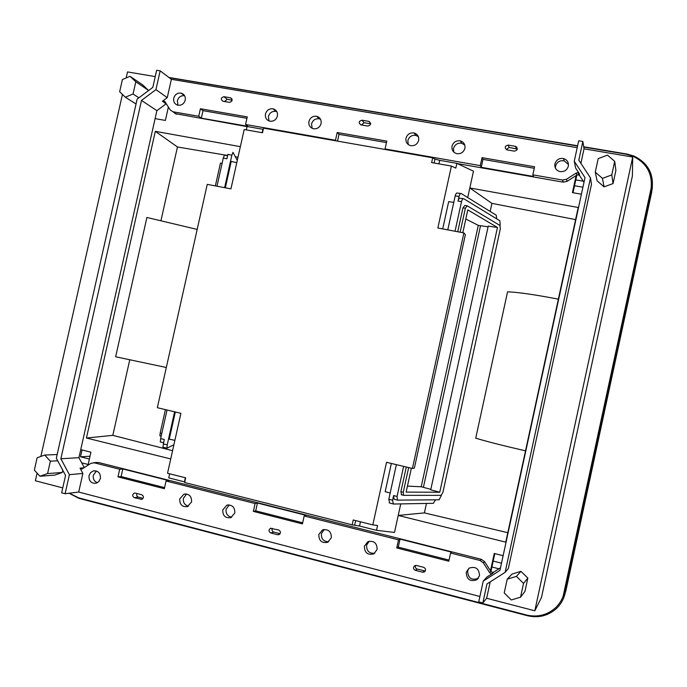 <?xml version="1.0" encoding="UTF-8"?>
<svg xmlns="http://www.w3.org/2000/svg" width="687" height="687" viewBox="0 0 687 687"><rect width="100%" height="100%" fill="white"/><g stroke="black" fill="none" stroke-linecap="round" stroke-linejoin="round"><path stroke-width="1.03" d="M575.8 179.9L583.272 181.205M81.727 462.858L88.151 464.489M491.909 567.007L498.942 568.793M582.919 187.216L574.53 185.739M82.045 449.959L80.508 456.812L89.37 459.045M493.197 561.09L501.51 563.185M583.701 146.778L627.059 154.068L633.835 155.992C648.15 162.974 654.196 174.3 651.972 189.964L652.392 187.551M577.621 145.756L168.916 77.451M651.972 189.964L565.264 592.769C563.89 598.909 560.978 604.131 556.513 608.442C548.192 615.844 538.496 618.266 527.41 615.707L78.945 498.35L69.095 493.24M80.508 456.812L90.006 456.237M490.939 571.507L494.812 553.619L503.124 555.723M565.264 592.769L564.259 596.368M565.727 591.533L651.8 191.664M520.54 597.192L511.308 599.966L504.224 592.933L507.204 579.175L516.409 576.376L520.944 571.335L527.839 578.085L524.962 591.413L520.54 597.192L523.528 583.392L516.409 576.376M523.528 583.392L527.839 578.085M507.204 579.175L512.03 574.066L520.944 571.335M490.2 581.898L486.654 598.257L534.821 610.795L632.718 157.048L632.384 176.035L541.502 597.407L534.821 610.795M580.893 163.334L584.027 148.839L632.718 157.048M582.851 141.488L578.806 160.165L590.494 177.933L591.473 184.365L508.354 568.45L505.125 572.348L486.954 583.967L482.841 602.954L478.736 601.881L483.244 581.082L499.947 570.382L585.006 177.607L574.263 161.256L578.694 140.792L582.851 141.488L584.027 148.839M613.053 183.584L615.887 170.453L614.71 161.342L611.782 174.936L613.053 183.584L604.053 186.855L597.097 180.801L595.277 172.145L602.465 178.371L604.053 186.855M37.098 473.12L35.372 480.771L62.757 487.899M486.654 598.257L482.841 602.954M483.244 581.082L487.04 576.96L492.596 573.405L491.016 573.662L489.676 572.709L483.33 562.851L480.084 560.506L450.578 553.035L448.8 561.219L396.751 547.951L398.52 539.853L304.186 515.963L302.435 523.906L253.366 511.394L255.1 503.537L166.065 480.986L164.348 488.697L117.992 476.881L119.701 469.247L94.231 462.798L90.899 463.364L81.942 469.032L80.018 468.13L82.878 473.446L78.704 492.055L479.895 596.496M78.704 492.055L65.11 493.73L61.65 492.828L65.557 475.456L56.325 458.22L137.151 99.091L152.815 87.378L156.662 70.263L160.165 70.847L171.372 79.306L577.2 147.688M126.15 77.966L127.516 71.92L155.236 76.592M590.494 177.933L505.125 572.348M614.71 161.342L607.488 155.142L598.205 158.603L595.277 172.145M611.782 174.936L602.465 178.371M40.859 456.443L122.441 94.42M57.699 460.779L50.374 461.183L47.583 473.575L39.958 476.254L54.762 475.103L62.277 472.484L62.775 470.269M148.255 90.195L135.803 81.779L130.066 76.317L142.587 84.819L148.255 90.195L148.1 90.899M69.37 493.206L78.687 497.869L526.431 614.994C537.5 617.553 547.196 615.148 555.525 607.772C560.034 603.444 562.979 598.188 564.362 592.005L650.872 190.144C653.105 174.386 647.008 163.025 632.59 156.043L625.917 154.171L583.744 147.078M577.561 146.039L169.182 77.657M100.396 478.547C100.663 473.214 98.335 470.664 93.423 470.904L90.607 472.596L89.027 475.636C88.769 481.012 91.122 483.554 96.077 483.262L98.842 481.561L100.396 478.547M191.579 501.914C191.759 496.254 189.208 493.678 183.936 494.176L179.762 498.891C179.59 504.593 182.167 507.161 187.491 506.594L191.579 501.914M234.799 512.991C234.928 507.161 232.258 504.576 226.804 505.228L222.76 509.909C222.648 515.791 225.345 518.367 230.849 517.637L234.799 512.991M318.811 534.52C318.845 540.849 321.842 543.426 327.793 542.232L331.332 537.723C331.314 531.463 328.36 528.87 322.469 529.96L318.811 534.52M364.376 546.199C364.505 552.769 367.657 555.328 373.831 553.859L377.129 549.463C377.026 542.953 373.917 540.377 367.794 541.734L364.376 546.199M466.224 572.297C466.645 579.51 470.183 581.983 476.855 579.725L479.509 575.697C479.131 568.57 475.636 566.062 469.015 568.183L466.224 572.297M134.867 493.026L141.78 494.743C143.944 496.229 143.969 497.757 141.857 499.337L134.326 497.706L138.31 497.105C136.739 496.392 136.309 495.198 137.014 493.515M134.266 493.111C132.144 494.674 132.162 496.212 134.326 497.706M279.849 534.022L277.591 534.726L279.008 534.623C280.983 532.923 280.863 531.377 278.639 529.978L270.455 528.32C268.462 530.012 268.574 531.566 270.798 532.975L273.761 532.073C272.095 531.326 271.623 530.089 272.361 528.363M277.591 534.726L270.798 532.975M423.664 567.316L416.459 565.461L414.656 565.71C412.913 567.531 413.162 569.076 415.395 570.347L422.599 572.211L424.446 571.936C426.146 570.107 425.888 568.561 423.664 567.316M82.878 473.446L69.396 474.674L65.11 493.73M69.396 474.674L60.868 458.779L78.928 457.671L84.303 467.624M171.372 79.306L167.259 97.648L155.94 89.628L141.496 100.422L60.868 458.779M155.94 89.628L160.165 70.847M164.923 101.65L163.85 100.903L164.914 101.633L170.221 109.92L172.935 111.766L198.723 116.283L200.406 108.752L247.251 116.884L245.56 124.493L335.479 140.26L336.123 140.878M574.263 161.256L575.663 168.1L579.235 173.545L577.913 172.669L576.307 172.987L566.517 179.264L562.619 180.063L532.837 174.841L534.589 166.778L482.042 157.649L480.29 165.636L385.046 148.942L386.772 141.11L337.197 132.505L335.479 140.26M167.259 97.648L162.415 101.247L166.108 103.806L156.894 110.667L78.928 457.671M163.85 100.903L162.415 101.247M185.232 100.147C185.713 96.506 184.331 94.162 181.076 93.106C177.418 92.736 174.97 94.428 173.734 98.172C173.244 101.856 174.661 104.209 177.976 105.231C181.6 105.549 184.013 103.857 185.232 100.147M277.411 116.043C277.892 112.342 276.457 109.946 273.091 108.847C269.278 108.434 266.728 110.152 265.465 113.982C264.976 117.726 266.453 120.131 269.879 121.195C273.658 121.547 276.165 119.83 277.411 116.043M321.087 123.574C321.576 119.856 320.108 117.434 316.698 116.309C312.808 115.871 310.215 117.597 308.927 121.47C308.446 125.249 309.949 127.679 313.435 128.761C317.282 129.13 319.833 127.396 321.087 123.574M406 138.207C405.519 142.037 407.073 144.519 410.68 145.653C414.699 146.065 417.353 144.304 418.641 140.388C419.13 136.627 417.61 134.154 414.106 132.969C410.027 132.479 407.331 134.223 406 138.207M452.029 146.142C451.548 149.998 453.137 152.505 456.795 153.665C460.891 154.094 463.596 152.325 464.91 148.366C465.391 144.588 463.862 142.089 460.316 140.878C456.142 140.346 453.386 142.106 452.029 146.142M554.916 163.875C554.435 167.783 556.084 170.342 559.845 171.561C564.139 172.059 566.973 170.273 568.329 166.194C568.81 162.398 567.247 159.856 563.632 158.56C559.244 157.924 556.333 159.702 554.916 163.875M229.424 102.354C232.498 101.375 232.876 99.873 230.549 97.829L223.945 96.695C220.87 97.683 220.51 99.194 222.846 101.221L229.424 102.354M367.803 126.056C371.032 125.077 371.418 123.531 368.979 121.401L361.963 120.199C358.734 121.187 358.348 122.733 360.812 124.854L367.803 126.056M514.365 151.149C517.749 150.195 518.17 148.607 515.628 146.374L508.131 145.086C504.747 146.056 504.335 147.653 506.903 149.869L514.365 151.149M47.583 473.575L62.277 472.484M39.958 476.254L34.35 470.123L37.132 457.765L44.732 455.06L57.158 454.519M50.374 461.183L44.732 455.06M135.803 81.779L133.046 93.999L138.894 97.794M133.046 93.999L125.352 97.219L136.052 103.986M130.066 76.317L122.398 79.555L119.65 91.74L125.352 97.219M563.142 596.213L651.379 187.01M579.235 173.545L579.656 175.7L583.984 182.295M489.676 572.709L490.879 571.421L492.21 572.365L493.773 572.108L500.514 567.788M398.52 539.853L400.014 539.106L398.254 547.144L449.04 560.085M450.578 553.035L451.737 552.185L400.014 539.106M490.879 571.421L484.584 561.648L481.364 559.33L98.499 462.488L94.231 462.798M119.701 469.247L122.818 468.972L168.925 480.634L166.065 480.986M255.1 503.537L257.453 503.039L306.247 515.379L304.186 515.963M253.366 511.394L255.719 510.845L302.684 522.807M255.719 510.845L257.453 503.039M117.992 476.881L121.118 476.563L122.818 468.972M164.588 487.633L121.118 476.563M96.798 462.42L95.905 462.677M396.751 547.951L398.254 547.144M97.365 482.738C94.179 481.398 92.839 478.899 93.338 475.224L96.455 471.016M186.615 493.996L183.412 498.281C182.948 502.48 184.64 505.108 188.487 506.156M229.278 504.928L226.092 509.204C225.662 513.696 227.552 516.366 231.751 517.217M324.281 529.471L321.404 533.593C321.13 538.891 323.543 541.614 328.644 541.751M369.168 541.236L366.609 545.16C366.463 550.957 369.185 553.653 374.776 553.241M468.989 568.201L467.624 571.017C468.036 578.171 471.548 580.618 478.169 578.377L478.392 578.214M143.111 498.341L138.31 497.105M280.081 533.696L273.761 532.073M425.322 570.991L417.215 569.094C415.506 568.364 414.974 567.136 415.609 565.392M141.496 100.422L156.894 110.667M245.56 124.493L247.904 126.331L201.334 118.155L198.723 116.283M174.97 113.578L247.045 126.631M457.327 163.566L563.177 182.158L567.05 181.368L576.754 175.142L578.428 174.85L577.99 172.686M532.837 174.841L533.456 176.465L481.243 167.302L482.978 159.367L534.263 168.289M480.29 165.636L481.243 167.302M385.046 148.942L385.587 149.551M337.197 132.505L339.017 134.326L337.515 141.118M339.017 134.326L386.455 142.578M482.042 157.649L482.978 159.367M579.656 175.7L578.428 174.85M200.406 108.752L203.008 110.667L201.334 118.155M246.934 118.31L203.008 110.667M178.002 105.24L177.34 100.757C178.56 97.047 180.99 95.373 184.623 95.733L181.076 93.106M269.046 120.964L268.394 116.489C269.656 112.685 272.181 110.993 275.968 111.397L276.827 111.663M320.563 119.298L319.249 118.825C315.385 118.387 312.808 120.096 311.537 123.943L312.138 128.332M408.224 144.528L407.846 140.586C409.16 136.636 411.848 134.91 415.893 135.399L414.106 132.969M418.349 136.619L415.893 135.399M464.773 145.026L461.724 143.257C457.594 142.733 454.854 144.468 453.506 148.478L453.729 152.025M555.422 168.117L555.543 166.108C556.951 161.96 559.828 160.208 564.182 160.844L563.632 158.56M568.475 164.494L564.182 160.844M224.494 101.513L227.191 99.323L223.945 96.695M232.146 100.173L227.191 99.323M361.328 124.948L364.153 122.707L361.963 120.199M370.654 123.815L364.153 122.707M506.199 149.568L509.153 147.456L517.337 149.079M159.891 435.876L161.196 436.159L159.891 435.876L160.165 433.111L165.412 409.624M222.073 163.463L220.45 163.102L215.357 185.911M573.018 192.729L576.84 175.091M515.825 146.872L516.744 147.035M576.144 175.529L572.443 192.626L581.408 194.215M503.124 555.706L494.245 553.473L490.484 570.811M87.979 465.245L90.916 452.183L80.74 449.633M155.107 118.611L165.378 120.431L168.384 107.052M224.623 187.663L231.854 155.236L227.869 154.352L226.882 158.809L223.292 158.01L216.989 186.22M223.292 158.01L224.46 155.09L227.552 155.777M160.303 441.981L163.523 442.677L160.303 441.981L160.638 438.658L167.035 410.01M170.72 458.942L86.433 438.014L155.314 131.337L240.356 146.657M575.594 219.608L491.909 203.369L469.814 187.963L578.222 207.483L505.752 542.146L398.22 515.439L394.501 532.451L376.51 530.321L359.524 526.036L352.165 524.816L184.631 482.506L185.679 477.826L167.534 473.266L180.896 413.316L157.34 407.7L207.242 184.374L230.944 188.865L244.177 129.525L262.503 132.763L263.525 128.143L432.69 157.812L431.642 162.587L451.411 166.074L455.824 168.1L456.864 163.351L473.48 171.166L467.718 197.555M465.812 219.024L478.281 225.362L421.208 486.774L407.443 486.104M462.815 232.721L467.804 209.896L497.465 227.474L488.242 226.092L430.723 489.822L439.757 492.236L406.129 492.098L411.35 468.216M488.088 226.83L480.522 225.697L423.407 487.358L430.826 489.333M421.208 486.774L423.424 487.306M478.281 225.362L480.505 225.783M163.24 443.948L167.25 444.824L166.898 448.13L162.896 447.254L164.245 439.44L160.638 438.658M167.25 444.824L174.61 411.814M169.646 473.798L168.736 477.877L184.76 481.922M246.307 129.903L247.071 126.502L263.258 129.345M400.744 503.897L398.22 515.439L424.386 512.897L507.796 532.683M453.781 202.373L448.671 201.652L442.703 228.917M391.35 463.45L385.175 491.669L390.164 493.034M451.411 166.074L437.851 227.998L463.897 232.927L412.423 468.474L386.532 462.299L372.818 524.902L377.567 525.512L376.51 530.321M456.864 163.351L439.706 160.337L434.965 159.109L432.69 157.812M238.003 157.237L235.349 156.791M227.62 155.477L177.461 146.966L155.314 131.337M177.461 146.966L160.99 220.441M129.731 359.919L112.823 435.352L86.433 438.014M166.323 367.493L115.648 356.768L146.906 217.47L197.178 229.424M172.566 450.689L112.823 435.352M408.671 467.581L403.269 492.296L403.595 495.336L441.114 495.361L442.892 492.442L500.308 228.943L499.956 225.465L467.22 205.808L465.374 208.221L460.127 232.215M497.465 227.474L439.757 492.236M237.281 160.449L232.996 152.325L231.854 155.236M162.896 447.254L167.001 448.156L173.88 444.772M236.783 162.682L231.218 161.445L225.345 187.8M175.322 411.985L169.268 439.148L174.867 440.367M372.818 524.902L353.221 519.973L352.165 524.816M465.382 234.653L414.373 468.07L465.382 234.653L463.897 232.927M414.373 468.07L412.423 468.474M491.909 203.369L490.157 211.433M426.455 503.451L424.386 512.897M525.521 450.835C502.386 445.477 485.786 441.252 475.73 438.16L507.564 291.829C518.178 292.224 535.113 294.671 558.368 299.171M401.603 494.786L400.899 491.652L406.292 467.014M466.799 205.748L464.798 205.465L462.952 207.869L457.731 231.759M403.621 466.379L397.034 496.478L397.438 500.127L394.037 499.191L393.625 495.542L397.034 496.478M441.44 495.25L439.079 499.801L397.438 500.127M500.17 225.714L499.913 220.819L463.759 198.732C462.849 198.44 462.111 199.402 461.527 201.617L455.043 231.253M463.236 198.663L460.273 198.251C459.363 197.95 458.615 198.912 458.031 201.128L459.062 196.448L455.189 195.915L447.761 229.87M393.625 495.542L392.586 500.273L388.816 499.226L389.623 502.978M388.816 499.226L396.382 464.652M460.762 193.511L457.439 193.056C456.52 192.755 455.773 193.708 455.189 195.915M394.467 499.312L394.037 499.191M496.753 218.887L496.229 215.186L461.295 193.588C460.384 193.279 459.637 194.241 459.062 196.448M392.586 500.273L393.385 504.026L433.377 503.322L435.524 499.844M650.821 190.72L650.872 190.144M492.596 573.405L493.773 572.108M480.084 560.506L481.364 559.33M80.018 468.13L84.003 467.813M483.33 562.851L484.584 561.648M142.355 499.114L140.749 499.363M424.36 570.94L422.599 572.211M415.395 570.347L417.215 569.094M172.987 111.775L176.602 114.257M562.619 180.063L563.177 182.158M566.517 179.264L567.05 181.368M576.307 172.987L576.754 175.142M232 99.091L230.437 97.803M370.671 123.514L368.833 121.367M516.375 148.693L515.413 146.331M509.153 147.456L508.131 145.086M161.797 433.463L160.165 433.111M401.543 494.786L403.638 495.361M403.269 492.296L400.899 491.652M462.952 207.869L465.374 208.221M458.031 201.128L461.527 201.617M262.168 132.703L262.932 129.285M438.933 163.875L439.706 160.337M434.107 163.025L434.965 159.109M184.434 481.836L185.353 477.748M360.452 521.794L359.524 526.036M354.698 525.014L355.668 520.591M93.612 462.694L96.506 462.48M95.158 470.758L93.423 470.904M185.61 493.919L183.936 494.176M228.376 504.911L226.804 505.228M323.448 529.625L322.469 529.96M368.249 541.528L367.794 541.734M478.169 578.377L476.855 579.725M270.893 528.191L270.455 528.32M172.935 111.766L176.55 114.248M275.968 111.397L273.091 108.847M319.249 118.825L316.698 116.309M461.724 143.257L460.316 140.878M231.957 98.988L230.549 97.829M370.662 123.359L368.979 121.401M516.581 148.736L515.628 146.374M403.595 495.336L401.234 494.692M389.228 502.858L392.998 503.906"/></g></svg>
